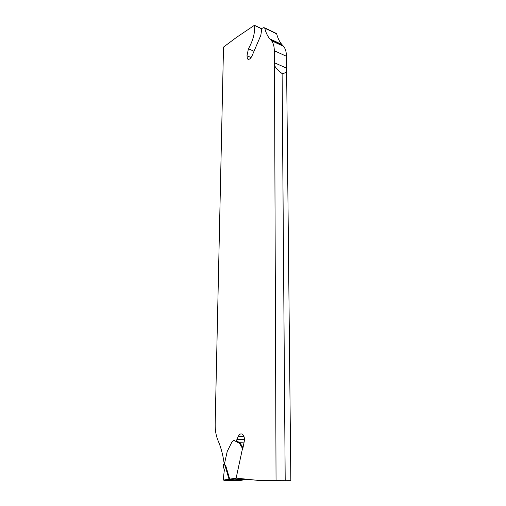 <?xml version="1.0" encoding="UTF-8"?>
<svg xmlns="http://www.w3.org/2000/svg" width="506" height="506" viewBox="0 0 506 506"><rect width="100%" height="100%" fill="white"/><g stroke="black" fill="none" stroke-linecap="round" stroke-linejoin="round"><path stroke-width="0.76" d="M247.687 479.315L236.308 479.277L236.005 478.752L242.627 447.949L241.912 447.449L242.463 447.007L243.063 447.393L242.463 447M241.912 447.449L239.42 443.199L233.955 440.384L232.071 441.732L227.238 451.384L224.303 464.514L225.606 465.267L229.705 479.112L234.778 478.391L236.005 478.752M233.955 440.384L234.721 440.081M227.365 479.346L229.016 479.112L224.923 465.254L223.62 464.502L223.329 466.57L224.36 469.903L223.462 477.582L223.69 480.099L227.365 479.346L227.801 479.884L224.152 480.63L223.69 480.099M243.949 442.895L240.002 442.737L242.5 447.007L243.133 447.026M224.923 465.254L225.606 465.267M224.303 464.514L223.62 464.502M239.673 480.637L224.152 480.63M239.553 480.656L243.241 479.928L227.801 479.884L229.37 479.663L229.016 479.112M243.044 447.462L242.627 447.949M236.15 479.233L235.176 478.948L229.307 479.53M229.99 479.53L229.705 479.112M245.252 479.574L247.017 479.315M239.42 443.199L240.002 442.737L236.346 440.859M235.176 478.948L234.778 478.391M244.828 479.707L243.323 479.916M276.036 33.251L276.674 33.858C277.775 38.121 279.483 41.65 281.81 44.446L283.537 46.312C285.422 48.601 286.402 51.928 286.478 56.292L290.842 480.687L285.201 480.7L282.114 73.617C278.249 70.676 275.713 67.949 274.499 65.438L276.048 480.662L285.201 480.7M274.499 65.438L274.309 50.739C274.258 46.337 273.31 42.985 271.463 40.695L269.761 38.829C267.478 36.027 265.808 32.485 264.752 28.191L263.841 27.64L262.209 28.241L261.766 28.931L260.818 35.35L252.114 55.66C250.533 58.886 248.984 59.974 247.459 58.917L246.985 55.768L248.427 48.759C252.968 40.765 255.037 33.029 254.651 25.534L254.316 25.357L236.239 37.564L223.507 47.102L215.17 424.091C215.063 430.283 216.03 435.811 218.086 440.688C220.875 447.127 222.861 454.502 224.063 462.8L224.481 464.008M236.043 441.46L238.339 436.336C239.566 433.946 241.008 433.319 242.665 434.458C244.107 435.9 244.664 438.076 244.328 440.992L242.589 449.764M236.138 478.113L258.092 480.396L276.048 480.662M286.757 70.834C286.054 72.472 284.505 73.402 282.114 73.617M238.339 436.336L244.006 436.602M237.131 439.297L244.449 439.619M253.898 51.195L248.427 48.759M251.084 57.564L246.985 55.768M230.059 479.669L229.37 479.663M276.674 33.858L264.752 28.191M283.012 45.742L270.944 40.126M286.478 56.292L274.309 50.739M286.592 68.146L274.353 62.725M261.773 28.905L254.651 25.534M239.901 442.737L236.321 440.903M276.491 33.466L264.568 27.798M281.81 44.446L269.761 38.829M283.537 46.312L271.463 40.695M261.804 28.772L254.588 25.357M248.554 59.392L247.459 58.917"/></g></svg>
